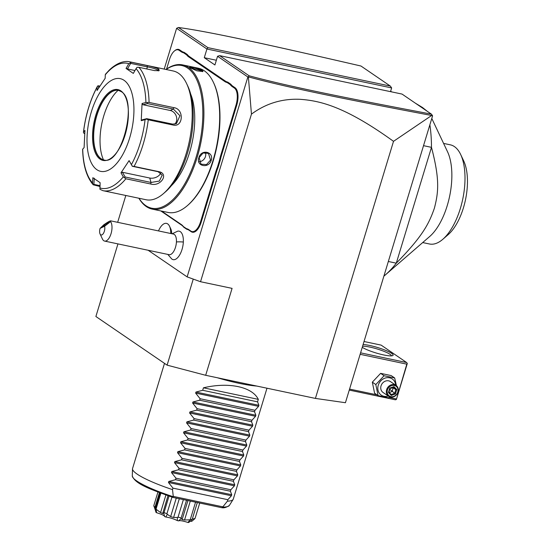 <?xml version="1.0" encoding="UTF-8"?>
<svg xmlns="http://www.w3.org/2000/svg" width="550" height="550" viewBox="0 0 550 550"><rect width="100%" height="100%" fill="white"/><g stroke="black" fill="none" stroke-linecap="round" stroke-linejoin="round"><path stroke-width="0.82" d="M431.661 115.486L393.511 141.336C344.018 105.573 318.918 100.664 299.929 99.302C281.978 98.567 265.822 103.51 251.453 114.139L248.38 76.883C285.739 86.996 337.968 97.797 431.661 115.486L432.575 115.885L345.428 402.717L315.411 398.413L205.673 375.293L167.104 365.145L95.886 316.504L117.948 243.897M393.511 141.336L315.411 398.413M432.382 115.466L431.427 114.139L402.043 94.078L219.615 55.639L217.559 56.272L214.919 64.969L204.284 57.702L206.924 49.012L207.914 47.644L390.342 86.082L360.965 66.021C259.339 42.57 206.174 31.144 178.413 27.5L176.612 28.311L206.924 49.012L391.641 87.931L390.514 91.644M251.453 114.139L200.537 281.724L187.137 276.891L148.136 250.257M200.537 281.724L232.079 288.372L205.673 375.293M176.612 28.311L164.223 69.087M125.819 195.484L117.666 222.324M217.559 56.272L247.871 76.979L187.137 276.891M167.778 254.396L171.792 259.002A14.561 6.703 -78.1 0 0 179.059 255.908A14.561 6.703 -78.1 0 0 183.336 242.014A14.561 6.703 -78.1 0 0 177.65 231.199L172.123 233.791M170.768 233.509A14.74 6.786 -78.1 0 0 169.51 226.201L170.706 228.731A12.134 5.589 101.9 0 1 171.731 233.709M184.119 52.333L183.535 52.745A27.638 12.726 101.9 0 1 181.211 51.762L179.073 50.297A13.949 6.421 -78.1 0 0 174.274 51.102L174.701 50.737A14.479 6.662 101.9 0 1 179.685 49.899L181.823 51.356A27.108 12.485 -78.1 0 0 184.119 52.333L187.248 54.464A27.108 12.485 -78.1 0 0 189.241 56.43L225.431 81.139A27.108 12.485 -78.1 0 0 227.728 82.108L230.856 84.246A27.108 12.485 -78.1 0 0 232.856 86.213L234.994 87.67A14.479 6.662 101.9 0 1 236.692 105.325L221.595 155.017A27.108 12.485 -78.1 0 0 220.282 160.181L218.061 167.482A27.108 12.485 -78.1 0 0 216.329 172.349L201.231 222.049A14.479 6.662 101.9 0 1 191.228 231.708L189.09 230.251A27.108 12.485 -78.1 0 0 186.794 229.281L183.666 227.143A27.108 12.485 -78.1 0 0 181.665 225.177L160.786 210.918M248.38 76.883L247.871 76.979M248.318 76.835L249.109 75.783C286.028 85.759 338.222 96.546 431.427 114.139M219.615 55.639L249.109 75.783M204.284 57.702L216.356 60.246M390.342 86.082L391.641 87.931M178.413 27.5L207.914 47.644M193.249 279.097L167.104 365.145M104.583 226.249L110.584 221.623A10.526 4.847 101.9 0 1 111.98 228.339A10.526 4.847 101.9 0 1 104.617 241.086L169.07 254.671A10.526 4.847 101.9 0 0 176.433 241.917A10.526 4.847 -78.1 0 0 173.415 234.066L110.729 220.859C109.924 220.839 107.58 222.173 103.716 224.867L100.086 228.374A5.266 2.427 -78.1 0 0 100.052 233.97A5.266 2.427 -78.1 0 0 103.496 233.255A5.266 2.427 -78.1 0 0 104.583 226.249L100.086 228.374M104.617 241.086A10.526 4.847 101.9 0 1 102.472 239.078L100.052 233.97M110.584 221.623L110.729 220.859M108.295 222.282A3.946 0.468 144.1 0 1 108.941 222.124A3.946 0.468 144.1 0 1 106.899 224.153A3.946 0.468 144.1 0 1 103.187 226.593A3.946 0.468 144.1 0 1 102.541 226.751A3.946 0.468 144.1 0 1 104.583 224.716A3.946 0.468 144.1 0 1 108.295 222.282M169.51 226.201A14.74 6.786 -78.1 0 0 166.506 223.383A14.74 6.786 -78.1 0 0 166.492 223.383A14.74 6.786 -78.1 0 0 158.496 230.924M170.741 233.502A14.74 6.786 -78.1 0 0 166.478 223.383L166.506 223.383M174.274 51.102A13.949 6.421 -78.1 0 0 169.441 59.613L166.561 69.073M183.535 52.745L186.615 54.849L187.248 54.464M227.728 82.108L227.143 82.528A27.638 12.726 101.9 0 1 224.819 81.544L188.636 56.829A27.638 12.726 101.9 0 1 186.615 54.849M227.143 82.528L230.23 84.631L230.856 84.246M220.282 160.181L219.594 159.988A27.638 12.726 101.9 0 1 220.921 154.777L236.019 105.084A13.949 6.421 -78.1 0 0 234.383 88.069L232.244 86.611A27.638 12.726 101.9 0 1 230.23 84.631M219.594 159.988L217.408 167.193L218.061 167.482M186.794 229.281L186.464 228.669A27.638 12.726 101.9 0 1 188.788 229.659L190.926 231.117A13.949 6.421 -78.1 0 0 200.558 221.801L215.655 172.109A27.638 12.726 101.9 0 1 217.408 167.193M186.464 228.669L183.377 226.566L183.666 227.143M161.597 211.09L181.363 224.586A27.638 12.726 101.9 0 1 183.377 226.566M138.875 198.234A73.693 33.935 -78.1 0 0 146.266 206.532A73.693 33.935 -78.1 0 0 152.206 209.11L167.977 212.431A73.693 33.935 -78.1 0 0 187.406 205.604L188.045 205.047A72.903 33.571 -78.1 0 0 213.744 83.064L213.379 82.301A73.693 33.935 -78.1 0 0 204.298 70.785A73.693 33.935 -78.1 0 0 198.364 68.214L182.586 64.886A73.693 33.935 -78.1 0 0 166.011 69.465M190.238 67.822L189.606 67.265L194.528 67.726L202.579 70.427L202.923 71.541L196.886 70.812L190.238 67.822M152.206 209.11A73.693 33.935 -78.1 0 0 199.024 150.728A73.693 33.935 -78.1 0 0 188.519 67.464A73.693 33.935 -78.1 0 0 182.586 64.886M187.406 205.604A73.693 33.935 -78.1 0 0 213.379 82.301M211.234 160.297C208.787 169.001 195.731 166.224 198.894 157.699C201.039 148.789 214.094 151.566 211.234 160.297L210.567 160.057L206.498 164.567L201.018 164.203L199.134 157.651L203.019 153.017L208.436 153.333L210.567 160.057M138.999 198.261A72.903 33.571 -78.1 0 0 145.812 205.645A72.903 33.571 -78.1 0 0 196.171 156.977A72.903 33.571 -78.1 0 0 187.612 68.062A72.903 33.571 -78.1 0 0 166.127 69.492M190.651 93.988A56.581 26.049 101.9 0 1 171.318 185.735M163.405 193.648L165.536 191.799A63.167 29.088 -78.1 0 0 187.804 86.109L186.601 83.559A65.801 30.298 -78.1 0 0 178.489 73.274A65.801 30.298 -78.1 0 0 173.188 70.977L130.082 61.896A65.801 30.298 101.9 0 1 131.519 62.281L147.194 65.581C152.157 66.516 156.035 67.698 158.826 69.135L159.17 70.675L154.543 70.599L138.868 67.299A65.801 30.298 101.9 0 1 149.084 102.424L173.903 107.656C184.298 108.976 183.329 127.634 173.064 125.029L148.239 119.797A65.801 30.298 101.9 0 1 134.076 166.423L158.895 171.655C169.311 173.759 160.579 187.055 150.707 184.002L125.881 178.778A65.801 30.298 101.9 0 1 102.946 190.664L146.059 199.746A65.801 30.298 -78.1 0 0 163.405 193.648A65.801 30.298 -78.1 0 0 186.601 83.559M99.901 186.471L93.218 184.8C86.591 177.052 83.05 165.192 82.617 149.229M131.519 62.281L128.796 63.69A63.848 29.397 -78.1 0 0 105.291 74.779L105.531 74.257M149.084 102.424L145.901 102.513A63.848 29.397 -78.1 0 0 136.056 68.647L133.313 73.404L126.046 68.441L127.435 68.942L130.653 63.374L130.164 62.631M130.653 63.374L147.379 66.894C151.779 67.705 155.189 68.716 157.609 69.933L158.269 70.909M82.782 149.132L82.706 149.112A63.848 29.397 -78.1 0 0 92.551 182.978L92.847 177.712L100.114 182.669L99.963 189.31L102.946 190.664M99.818 187.935A63.848 29.397 -78.1 0 0 123.317 176.846L125.881 178.778M99.942 185.659L93.885 184.381L93.094 184.628L92.551 182.978M84.686 133.547L83.566 132.907L83.442 132.179C85.525 115.232 90.166 99.99 97.357 86.453L97.192 86.983A63.848 29.397 -78.1 0 0 83.538 131.945L84.934 130.446L84.102 147.62L82.706 149.112M98.574 88.055L98.656 85.841L97.879 85.793L97.192 86.983L97.068 90.502L105.167 78.292L105.291 74.779M98.656 85.841L99.825 86.089M126.046 68.441L128.796 63.69M124.052 80.307A47.376 21.814 -78.1 0 0 91.328 111.932A47.376 21.814 -78.1 0 0 96.889 169.709A47.376 21.814 -78.1 0 0 129.614 138.078A47.376 21.814 -78.1 0 0 124.052 80.307M127.435 68.942L134.97 70.531M136.056 68.647L137.026 67.32L138.868 67.299M134.076 166.423L132.248 166.155L131.416 164.642A63.848 29.397 -78.1 0 0 145.076 119.68L141.233 120.663L142.065 103.489L142.959 104.734L147.462 103.586L147.345 102.816M147.462 103.586L173.333 109.037L179.939 115.72L176.426 123.681L172.604 124.121L146.733 118.669L146.561 119.041L148.239 119.797M145.076 119.68L146.561 119.041M123.317 176.846L121 172.817L129.099 160.607L132.248 166.155M132.268 166.272L158.139 171.724L162.243 175.154L159.321 181.081L151.03 182.449L125.152 176.997L124.596 177.691M121 172.817L122.437 172.274L149.744 178.028A7.893 5.308 -16.2 0 0 160.758 172.941M125.152 176.997L122.437 172.274M142.065 103.489L145.901 102.513M129.099 160.607L131.416 164.642M93.885 184.381L94.236 178.214M118.47 90.379A35.53 16.363 -78.1 0 0 113.451 90.991A35.53 16.363 -78.1 0 0 95.246 121.797A35.53 16.363 -78.1 0 0 99.474 157.334A35.53 16.363 -78.1 0 0 101.069 158.696A35.53 16.363 -78.1 0 0 103.819 159.912M103.462 159.823A41.848 19.271 101.9 0 1 118.106 90.317M142.959 104.734L170.266 110.488A7.893 6.621 -115.3 0 1 176.323 116.318A7.893 6.621 -115.3 0 1 174.701 124.197M146.733 118.669L142.23 119.817L141.233 120.663M84.191 133.444L84.734 132.859M190.046 67.691L201.974 70.826L202.503 71.672M199.134 161.693A6.579 5.741 -55.7 0 0 205.459 156.571A6.579 5.741 124.3 0 0 205.391 152.439M360.126 354.317L406.814 364.155L396.371 399.486L395.347 399.802L349.264 390.094M396.254 398.922L389.098 397.416M377.004 394.866L349.566 389.084M406.814 364.155L407.309 363.474L406.663 362.553L360.58 352.839M364.018 341.509L381.136 345.118L406.663 362.553M363.096 344.561A17.105 2.839 -163.1 0 1 377.981 347.634A17.105 2.839 -163.1 0 1 391.614 353.354A17.105 2.839 -163.1 0 1 392.748 355.582A17.105 2.839 -163.1 0 1 378.922 353.794A17.105 2.839 -163.1 0 1 362.251 347.325M396.371 399.486L407.309 363.474M362.574 346.28A15.792 2.619 -163.1 0 1 376.269 348.7A15.792 2.619 -163.1 0 1 390.094 354.351A15.792 2.619 -163.1 0 1 391.504 355.857M396.454 385.729L394.666 377.953L391.188 375.581L380.627 373.354L372.329 382.174L374.591 393.223L378.07 395.601L388.63 397.822L389.723 396.853M372.329 382.174L375.815 384.553L378.07 395.601M380.627 373.354L384.106 375.732L375.815 384.553M394.666 377.953L384.106 375.732M395.684 385.172A9.79 8.539 124.3 0 0 387.853 377.637A9.79 8.539 124.3 0 0 378.256 385.248A9.79 8.539 124.3 0 0 388.266 396.041M396.055 385.419L390.466 381.611A6.579 5.741 124.3 0 0 381.04 385.839A6.579 5.741 124.3 0 0 383.047 392.473L388.63 396.289A6.579 5.741 -55.7 0 1 386.629 389.647A6.579 5.741 124.3 0 1 396.055 385.419A6.579 5.741 124.3 0 1 398.056 392.061A6.579 5.741 -55.7 0 1 388.63 396.289M397.753 392.123A5.919 5.163 -55.7 0 1 390.913 396.626A5.919 5.163 -55.7 0 1 387.461 389.95A5.919 5.163 124.3 0 1 394.309 385.447A5.919 5.163 124.3 0 1 397.753 392.123M395.45 393.979L396.791 389.572L393.944 386.629L389.764 388.094L388.431 392.501L391.27 395.443L395.45 393.979L394.707 393.305L395.821 389.634L393.491 387.221M396.791 389.572L395.821 389.634L393.223 387.86L390.28 388.348M391.27 395.443L391.222 394.522L394.707 393.305L389.771 389.304M388.877 392.088L391.249 394.543L388.912 392.136M388.431 392.501L388.85 392.067L388.431 392.501M393.944 386.629L393.449 387.179L393.944 386.629M392.831 387.454L393.223 387.86L392.102 391.524L389.283 392.514M427.371 111.368L422.517 107.518L415.374 103.18M392.067 91.974L390.61 91.334M388.334 261.491L396.296 263.168A105.277 48.476 101.9 0 1 385.364 274.904A105.277 48.476 101.9 0 1 383.879 276.155M429.873 124.774A105.277 48.476 -78.1 0 1 431.482 147.345L396.296 263.168C422.4 236.342 428.773 224.317 434.39 208.196C438.625 191.881 439.787 179.114 431.482 147.345L423.521 145.667M385.364 274.904L429.667 236.528A50.662 23.327 -78.1 0 0 447.528 151.752L431.791 118.456M443.589 143.412L450.347 144.836A50.662 23.327 101.9 0 1 453.949 146.3A50.662 23.327 101.9 0 1 460.673 154.522A50.662 23.327 101.9 0 1 442.812 239.291A50.662 23.327 101.9 0 1 429.454 243.987L422.696 242.564M462.11 158.07A44.083 20.302 101.9 0 1 463.691 160.909A44.083 20.302 101.9 0 1 448.147 234.671L442.812 239.291M256.809 386.066A52.642 8.724 -163.1 0 1 217.284 377.74M258.314 399.362L203.452 387.805C228.759 381.831 252.216 386.774 258.314 399.362L257.565 401.844L258.885 405.309L258.569 406.361L254.994 410.293L254.547 411.778L255.867 415.243L255.551 416.295L251.976 420.228L251.529 421.712L252.849 425.178L252.532 426.229L248.958 430.162L248.511 431.647L249.831 435.112L249.514 436.164L245.939 440.096L245.492 441.581L246.812 445.046L246.496 446.098L242.921 450.031L242.474 451.516L243.794 454.981L243.478 456.033L239.903 459.965L239.456 461.443L240.776 464.915L240.46 465.967L236.885 469.899L236.438 471.377L237.758 474.849L237.442 475.901L233.867 479.827L233.42 481.312L234.74 484.777L234.424 485.836L230.849 489.761L230.402 491.246L231.722 494.711L231.406 495.77L227.831 499.696L172.968 488.139L172.514 489.624A52.642 8.724 -163.1 0 1 137.204 474.148A52.642 8.724 -163.1 0 1 132.502 468.868A52.642 8.724 -163.1 0 1 132.564 468.483L164.498 363.364M222.86 506.839L222.661 507.127A50.786 8.422 16.9 0 0 229.377 505.422L233.131 499.441A52.642 8.724 -163.1 0 1 227.384 501.188L222.86 506.839L173.264 496.389L172.514 489.624M266.984 388.211L233.296 499.084A52.642 8.724 -163.1 0 1 233.131 499.441M132.502 468.868L132.296 475.929A50.786 8.422 16.9 0 0 173.229 496.712L173.264 496.389M173.229 496.712L172.817 497.386C151.779 489.741 135.128 484.275 132.296 475.929M222.661 507.127L221.849 507.698C223.981 508.159 226.49 507.396 229.377 505.422M155.32 510.139L153.808 505.622L157.926 492.071M153.863 506.234L155.004 507.134M156.282 512.497L155.341 508.331A21.711 3.603 -163.1 0 1 154.77 507.918L159.411 492.649M154.77 507.918L155.966 512.318A19.436 3.224 -163.1 0 0 156.186 512.476M155.341 508.331L160.029 492.889M197.312 502.549L192.156 519.53L188.739 522.5A19.436 3.224 -163.1 0 1 187.962 522.473C182.786 520.809 179.657 520.286 178.578 520.891A19.436 3.224 -163.1 0 1 177.265 520.568C173.779 518.836 169.971 517.653 165.859 517.021A19.436 3.224 -163.1 0 1 164.629 516.553C164.457 515.563 161.762 514.277 156.537 512.71L156.124 508.839A21.711 3.603 -163.1 0 1 155.444 508.406L160.146 492.931M155.444 508.406L156.296 512.545A19.436 3.224 -163.1 0 0 156.537 512.71M156.124 508.839L160.875 493.206M156.427 509.479L160.572 512.559L165.894 495.041M160.572 512.559L162.669 513.556L167.977 495.77M165.859 517.021L167.262 514.291L166.925 513.7A21.711 3.603 -163.1 0 1 164.017 512.593L169.015 496.127M164.017 512.593L163.659 512.923L164.629 516.553M162.669 513.556L163.659 512.923M166.925 513.7L171.964 497.111M167.262 514.291L170.651 516.581L176.261 498.114M170.651 516.581L173.601 517.495L179.3 498.754M178.578 520.891L181.301 518.402L181.156 517.921A21.711 3.603 -163.1 0 1 178.049 517.151L183.377 499.613M178.049 517.151L177.458 517.454L177.265 520.568M173.601 517.495L177.458 517.454M181.156 517.921L186.519 500.273M181.301 518.402L182.112 519.592L184.546 520.004L190.3 501.071M187.921 500.569L182.112 519.592M192.156 519.53A21.711 3.603 -163.1 0 1 190.307 519.461L195.559 502.178M190.307 519.461L187.962 522.473M184.546 520.004L189.688 519.819M192.259 519.186L195.051 518.437L199.726 503.058M194.631 518.898L191.716 521.379L190.334 521.18M227.831 499.696L227.384 501.188M203.452 387.805L202.696 390.287L195.958 392.054L195.635 393.106L200.124 398.736L199.678 400.221L192.94 401.988L192.617 403.04L197.106 408.671L196.659 410.149L189.922 411.916L189.599 412.974L194.088 418.605L193.641 420.083L186.904 421.85L186.581 422.909L191.077 428.533L190.623 430.018L183.886 431.784L183.562 432.836L188.059 438.467L187.605 439.952L180.867 441.719L180.544 442.771L185.041 448.401L184.587 449.886L177.849 451.653L177.526 452.705L182.022 458.336L181.569 459.821L174.831 461.587L174.508 462.639L179.004 468.27L178.551 469.755L171.813 471.522L171.49 472.574L175.986 478.204L175.532 479.689L168.795 481.456L168.472 482.508L172.968 488.139M175.532 479.689L230.402 491.246M175.986 478.204L230.849 489.761M178.551 469.755L233.42 481.312M179.004 468.27L233.867 479.827M181.569 459.821L236.438 471.377M182.022 458.336L236.885 469.899M184.587 449.886L239.456 461.443M185.041 448.401L239.903 459.965M187.605 439.952L242.474 451.516M188.059 438.467L242.921 450.031M190.623 430.018L245.492 441.581M191.077 428.533L245.939 440.096M193.641 420.083L248.511 431.647M194.088 418.605L248.958 430.162M196.659 410.149L251.529 421.712M197.106 408.671L251.976 420.228M199.678 400.221L254.547 411.778M200.124 398.736L254.994 410.293M202.696 390.287L257.565 401.844M176.433 241.917A15.792 4.62 2.8 0 1 183.336 242.014M179.073 50.297L179.685 49.899M181.211 51.762L181.823 51.356M188.636 56.829L189.241 56.43M224.819 81.544L225.431 81.139M232.244 86.611L232.856 86.213M234.383 88.069L234.994 87.67M236.019 105.084L236.692 105.325M220.921 154.777L221.595 155.017M215.655 172.109L216.329 172.349M200.558 221.801L201.231 222.049M190.926 231.117L191.228 231.708M188.788 229.659L189.09 230.251M181.363 224.586L181.665 225.177M147.194 65.581L147.379 66.894L146.754 68.956M158.826 69.135L157.609 69.933M173.903 107.656L173.333 109.037L170.266 110.488M173.064 125.029L172.604 124.121M158.895 171.655L158.139 171.724M150.707 184.002L151.03 182.449L149.744 178.028M100.093 159.149A36.19 16.665 -78.1 0 0 125.098 134.991A36.19 16.665 -78.1 0 0 120.849 90.86A36.19 16.665 -78.1 0 0 95.844 115.019A36.19 16.665 -78.1 0 0 100.093 159.149M120.917 91.396A35.53 16.363 -78.1 0 0 118.367 90.358A35.53 16.363 -78.1 0 0 95.789 118.504A35.53 16.363 -78.1 0 0 100.856 158.654A35.53 16.363 -78.1 0 0 103.716 159.892C121.241 166.519 138.463 100.368 121.048 91.52L118.367 90.358M202.579 70.427L201.974 70.826M231.406 495.77L168.472 482.508M231.722 494.711L168.795 481.456M234.424 485.836L171.49 472.574M234.74 484.777L171.813 471.522M237.442 475.901L174.508 462.639M237.758 474.849L174.831 461.587M240.46 465.967L177.526 452.705M240.776 464.915L177.849 451.653M243.478 456.033L180.544 442.771M243.794 454.981L180.867 441.719M246.496 446.098L183.562 432.836M246.812 445.046L183.886 431.784M249.514 436.164L186.581 422.909M249.831 435.112L186.904 421.85M252.532 426.229L189.599 412.974M252.849 425.178L189.922 411.916M255.551 416.295L192.617 403.04M255.867 415.243L192.94 401.988M258.569 406.361L195.635 393.106M258.885 405.309L195.958 392.054M130.082 61.896C125.703 60.754 118.319 61.586 109.422 69.933L105.401 74.312M390.039 388.431L388.898 392.184M393.573 387.193L390.033 388.431M460.673 154.522L463.691 160.909M221.698 507.684L172.817 497.386"/></g></svg>
